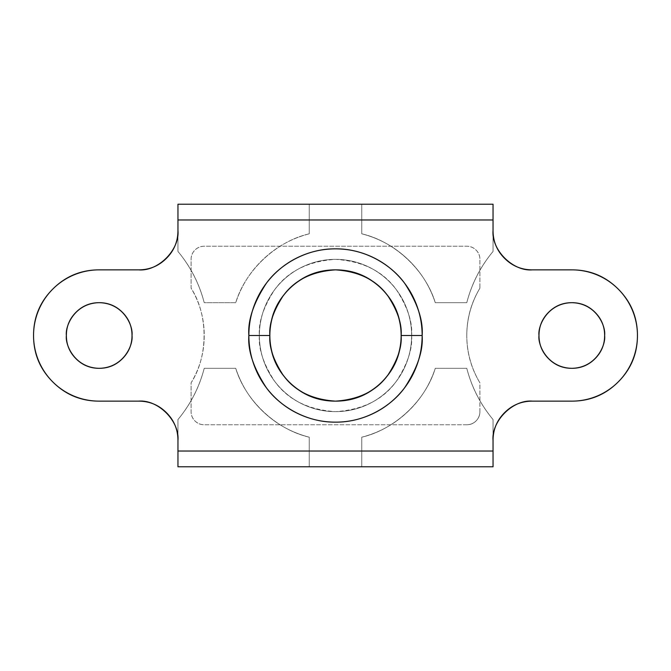 <?xml version="1.0" encoding="UTF-8"?>
<svg xmlns="http://www.w3.org/2000/svg" width="671" height="671" viewBox="0 0 671 671"><rect width="100%" height="100%" fill="white"/><g stroke="black" fill="none" stroke-linecap="round" stroke-linejoin="round"><path stroke-width="0.5" stroke-dasharray="3.35 2.52" d="M248.857 335.5C247.7 350.564 253.47 367.893 266.186 387.486C279.48 406.098 306.085 422.487 335.5 422.143C364.915 422.487 391.52 406.098 404.814 387.486C417.53 367.893 423.3 350.564 422.143 335.5C422.143 346.991 419.945 358.046 415.55 368.656C419.945 358.046 422.143 346.991 422.143 335.5C423.3 320.436 417.53 303.107 404.814 283.514C391.52 264.902 364.915 248.513 335.5 248.857C306.085 248.513 279.48 264.902 266.186 283.514C253.47 303.107 247.7 320.436 248.857 335.5C247.7 350.564 253.47 367.893 266.186 387.486C279.48 406.098 306.085 422.487 335.5 422.143C364.915 422.487 391.52 406.098 404.814 387.486C417.53 367.893 423.3 350.564 422.143 335.5A86.643 86.643 0 0 0 335.5 248.857A86.643 86.643 0 0 0 248.857 335.5C248.857 346.991 251.055 358.046 255.45 368.656C251.055 358.046 248.857 346.991 248.857 335.5C248.857 346.991 251.055 358.046 255.45 368.656C259.845 379.274 266.11 388.643 274.229 396.771C282.357 404.89 291.726 411.155 302.344 415.55C312.954 419.945 324.009 422.143 335.5 422.143C324.009 422.143 312.954 419.945 302.344 415.55C312.954 419.945 324.009 422.143 335.5 422.143C346.991 422.143 358.046 419.945 368.656 415.55C358.046 419.945 346.991 422.143 335.5 422.143C346.991 422.143 358.046 419.945 368.656 415.55C379.274 411.155 388.643 404.89 396.771 396.771C404.89 388.643 411.155 379.274 415.55 368.656C419.945 358.046 422.143 346.991 422.143 335.5L411.642 335.5C412.657 348.735 407.582 363.967 396.418 381.187C383.191 399.664 362.885 409.822 335.5 411.642C308.115 409.822 287.809 399.664 274.582 381.187C263.418 363.967 258.343 348.735 259.358 335.5L248.857 335.5L259.358 335.5A76.142 76.142 0 0 1 335.5 259.358A76.142 76.142 0 0 1 411.642 335.5A76.142 76.142 0 0 0 335.5 259.358A76.142 76.142 0 0 0 259.358 335.5A76.142 76.142 0 0 0 335.5 411.642A76.142 76.142 0 0 0 411.642 335.5A76.142 76.142 0 0 1 335.5 411.642A76.142 76.142 0 0 1 259.358 335.5C259.358 345.599 261.287 355.311 265.154 364.638C269.012 373.965 274.514 382.202 281.661 389.339C288.798 396.486 297.035 401.988 306.362 405.846C315.689 409.713 325.401 411.642 335.5 411.642C345.599 411.642 355.311 409.713 364.638 405.846C373.965 401.988 382.202 396.486 389.339 389.339C396.486 382.202 401.988 373.965 405.846 364.638C409.713 355.311 411.642 345.599 411.642 335.5C411.642 325.401 409.713 315.689 405.846 306.362C401.988 297.035 396.486 288.798 389.339 281.661C382.202 274.514 373.965 269.012 364.638 265.154C355.311 261.287 345.599 259.358 335.5 259.358C325.401 259.358 315.689 261.287 306.362 265.154C297.035 269.012 288.798 274.514 281.661 281.661C274.514 288.798 269.012 297.035 265.154 306.362C261.287 315.689 259.358 325.401 259.358 335.5C258.343 322.265 263.418 307.033 274.582 289.813C287.809 271.336 308.115 261.178 335.5 259.358C362.885 261.178 383.191 271.336 396.418 289.813C407.582 307.033 412.657 322.265 411.642 335.5L422.143 335.5C422.143 324.009 419.945 312.954 415.55 302.344C419.945 312.954 422.143 324.009 422.143 335.5C422.143 324.009 419.945 312.954 415.55 302.344C411.155 291.726 404.89 282.357 396.771 274.229C404.89 282.357 411.155 291.726 415.55 302.344C411.155 291.726 404.89 282.357 396.771 274.229C388.643 266.11 379.274 259.845 368.656 255.45C358.046 251.055 346.991 248.857 335.5 248.857C346.991 248.857 358.046 251.055 368.656 255.45C358.046 251.055 346.991 248.857 335.5 248.857C324.009 248.857 312.954 251.055 302.344 255.45C312.954 251.055 324.009 248.857 335.5 248.857C324.009 248.857 312.954 251.055 302.344 255.45C291.726 259.845 282.357 266.11 274.229 274.229C266.11 282.357 259.845 291.726 255.45 302.344C259.845 291.726 266.11 282.357 274.229 274.229C266.11 282.357 259.845 291.726 255.45 302.344C251.055 312.954 248.857 324.009 248.857 335.5A86.643 86.643 0 0 0 335.5 422.143A86.643 86.643 0 0 0 422.143 335.5C423.3 320.436 417.53 303.107 404.814 283.514C391.52 264.902 364.915 248.513 335.5 248.857C306.085 248.513 279.48 264.902 266.186 283.514C253.47 303.107 247.7 320.436 248.857 335.5C248.857 324.009 251.055 312.954 255.45 302.344M99.191 269.859A65.641 65.641 0 0 0 33.55 335.5C33.55 353.625 39.958 369.1 52.774 381.916C65.59 394.733 81.065 401.141 99.191 401.141L138.578 401.141L99.191 401.141A65.641 65.641 0 0 1 33.55 335.5C33.55 317.375 39.958 301.9 52.774 289.084C65.59 276.267 81.065 269.859 99.191 269.859L138.578 269.859L99.191 269.859M122.399 312.292C128.807 318.7 132.011 326.433 132.011 335.5C133.328 325.896 123.481 303.124 99.191 302.68C74.9 303.124 65.053 325.896 66.37 335.5C66.37 326.433 69.574 318.7 75.982 312.292M571.809 401.141A65.641 65.641 0 0 0 637.45 335.5C637.45 317.375 631.042 301.9 618.226 289.084C605.41 276.267 589.935 269.859 571.809 269.859L532.422 269.859L571.809 269.859A65.641 65.641 0 0 1 637.45 335.5C637.45 353.625 631.042 369.1 618.226 381.916C605.41 394.733 589.935 401.141 571.809 401.141L532.422 401.141L571.809 401.141M595.026 358.7L595.018 358.708C588.61 365.116 580.868 368.32 571.809 368.32C562.743 368.32 555.009 365.116 548.601 358.708C542.193 352.3 538.989 344.567 538.989 335.5C537.672 345.104 547.519 367.876 571.809 368.32C596.1 367.876 605.947 345.104 604.63 335.5C605.947 325.896 596.1 303.124 571.809 302.68C547.519 303.124 537.672 325.896 538.989 335.5C538.989 326.433 542.193 318.7 548.601 312.292C555.009 305.884 562.743 302.68 571.809 302.68L571.818 302.68M177.958 219.971L493.042 219.971L177.958 219.971L177.958 251.457L177.958 219.971L309.247 219.971L309.247 233.81C291.927 238.28 276.746 246.626 263.695 258.855C250.644 271.084 241.325 285.695 235.731 302.68L204.219 302.68A131.281 131.281 0 0 0 177.958 251.457L177.958 219.971L309.247 219.971L309.247 204.219L493.042 204.219L493.042 219.971L177.958 219.971L177.958 204.219L309.247 204.219L309.247 233.81L309.247 204.219L361.753 204.219L361.753 219.971L309.247 219.971L309.247 233.81C291.927 238.28 276.746 246.626 263.695 258.855C250.644 271.084 241.325 285.695 235.731 302.68L204.219 302.68C199.304 283.64 190.547 266.563 177.958 251.457L177.958 204.219L309.247 204.219L309.247 219.971L177.958 219.971M309.247 451.029L493.042 451.029L177.958 451.029L493.042 451.029L493.042 419.543L493.042 466.781L177.958 466.781L177.958 451.029L177.958 466.781L309.247 466.781L309.247 437.19L309.247 466.781L309.247 451.029L361.753 451.029L361.753 466.781L309.247 466.781L309.247 451.029L177.958 451.029L177.958 419.543A131.281 131.281 0 0 0 204.219 368.32L235.731 368.32C241.325 385.305 250.644 399.916 263.695 412.145C276.746 424.374 291.927 432.72 309.247 437.19L309.247 451.029L309.247 437.19C276.251 429.566 245.485 400.746 235.731 368.32C241.325 385.305 250.644 399.916 263.695 412.145C276.746 424.374 291.927 432.72 309.247 437.19C276.251 429.566 245.485 400.746 235.731 368.32L204.219 368.32C199.245 387.335 190.497 404.403 177.958 419.543C190.547 404.437 199.304 387.36 204.219 368.32C199.245 387.335 190.497 404.403 177.958 419.543L177.958 451.029L309.247 451.029M532.422 269.859C512.938 271.621 491.281 249.956 493.042 230.472L493.042 251.457A131.281 131.281 0 0 0 466.781 302.68L435.269 302.68C429.675 285.695 420.356 271.084 407.305 258.855C394.254 246.626 379.073 238.28 361.753 233.81L361.753 204.219L361.753 219.971L493.042 219.971L493.042 251.457C480.453 266.563 471.696 283.64 466.781 302.68L435.269 302.68C429.675 285.695 420.356 271.084 407.305 258.855C394.254 246.626 379.073 238.28 361.753 233.81L361.753 219.971L493.042 219.971L361.753 219.971L361.753 204.219L493.042 204.219L493.042 219.971M595.018 312.292C601.426 318.7 604.63 326.433 604.63 335.5M122.407 358.7L122.399 358.708C115.991 365.116 108.257 368.32 99.191 368.32C90.132 368.32 82.39 365.116 75.982 358.708C69.574 352.3 66.37 344.567 66.37 335.5C65.053 345.104 74.9 367.876 99.191 368.32C123.481 367.876 133.328 345.104 132.011 335.5M138.578 401.141C158.062 399.379 179.719 421.044 177.958 440.528L177.958 451.029M532.422 401.141C512.938 399.379 491.281 421.044 493.042 440.528M138.578 269.859C158.062 271.621 179.719 249.956 177.958 230.472M361.753 437.19L361.753 466.781L361.753 437.19C379.073 432.72 394.254 424.374 407.305 412.145C420.356 399.916 429.675 385.305 435.269 368.32L466.781 368.32A131.281 131.281 0 0 0 493.042 419.543L493.042 451.029L361.753 451.029L361.753 437.19C379.073 432.72 394.254 424.374 407.305 412.145C420.356 399.916 429.675 385.305 435.269 368.32L466.781 368.32C471.696 387.36 480.453 404.437 493.042 419.543L493.042 451.029L361.753 451.029L361.753 437.19C394.749 429.566 425.515 400.746 435.269 368.32C425.515 400.746 394.749 429.566 361.753 437.19M435.269 368.32L466.781 368.32L435.269 368.32M466.781 368.32C471.755 387.335 480.503 404.403 493.042 419.543C480.503 404.403 471.755 387.335 466.781 368.32M435.269 302.68C425.515 270.254 394.749 241.434 361.753 233.81C394.749 241.434 425.515 270.254 435.269 302.68L466.781 302.68L435.269 302.68M493.042 251.457C480.503 266.597 471.755 283.665 466.781 302.68C471.755 283.665 480.503 266.597 493.042 251.457M309.247 233.81C276.251 241.434 245.485 270.254 235.731 302.68C245.485 270.254 276.251 241.434 309.247 233.81M235.731 302.68L204.219 302.68L235.731 302.68M204.219 302.68C199.245 283.665 190.497 266.597 177.958 251.457C190.497 266.597 199.245 283.665 204.219 302.68M361.753 466.781L361.753 451.029L493.042 451.029L493.042 466.781L361.753 466.781M269.859 335.5C268.979 346.907 273.357 360.033 282.986 374.888C294.384 390.816 311.889 399.564 335.5 401.141C359.111 399.564 376.616 390.816 388.014 374.888C397.643 360.033 402.021 346.907 401.141 335.5C402.021 324.093 397.643 310.967 388.014 296.112C376.616 280.184 359.111 271.436 335.5 269.859C311.889 271.436 294.384 280.184 282.986 296.112C273.357 310.967 268.979 324.093 269.859 335.5M479.908 288.169C471.252 302.755 466.873 318.532 466.781 335.5C466.873 318.532 471.252 302.755 479.908 288.169L479.908 259.358A13.126 13.126 0 0 0 466.781 246.232L204.219 246.232A13.126 13.126 0 0 0 191.092 259.358L191.092 288.169C208.404 314.984 208.404 356.016 191.092 382.831L191.092 411.642A13.126 13.126 0 0 0 204.219 424.768A13.126 13.126 0 0 1 191.092 411.642L191.092 382.831C208.404 356.016 208.404 314.984 191.092 288.169L191.092 259.358A13.126 13.126 0 0 1 204.219 246.232L466.781 246.232A13.126 13.126 0 0 1 479.908 259.358L479.908 288.169C471.159 302.73 466.781 318.507 466.781 335.5C466.873 352.468 471.252 368.245 479.908 382.831C471.252 368.245 466.873 352.468 466.781 335.5C466.781 352.493 471.159 368.27 479.908 382.831L479.908 411.642A13.126 13.126 0 0 1 466.781 424.768A13.126 13.126 0 0 0 479.908 411.642C479.908 415.265 478.633 418.36 476.066 420.927C473.5 423.493 470.405 424.768 466.781 424.768L204.219 424.768C200.595 424.768 197.5 423.493 194.934 420.927C192.367 418.36 191.092 415.265 191.092 411.642L191.092 382.831C199.841 368.27 204.219 352.493 204.219 335.5C204.219 318.507 199.841 302.73 191.092 288.169L191.092 259.358C191.092 255.735 192.367 252.64 194.934 250.073C197.5 247.507 200.595 246.232 204.219 246.232L466.781 246.232C470.405 246.232 473.5 247.507 476.066 250.073C478.633 252.64 479.908 255.735 479.908 259.358C479.908 255.735 478.633 252.64 476.066 250.073C473.5 247.507 470.405 246.232 466.781 246.232L204.219 246.232C200.595 246.232 197.5 247.507 194.934 250.073C192.367 252.64 191.092 255.735 191.092 259.358L191.092 288.169C199.841 302.73 204.219 318.507 204.219 335.5C204.219 352.493 199.841 368.27 191.092 382.831L191.092 411.642C191.092 415.265 192.367 418.36 194.934 420.927C197.5 423.493 200.595 424.768 204.219 424.768L466.781 424.768C470.405 424.768 473.5 423.493 476.066 420.927C478.633 418.36 479.908 415.265 479.908 411.642L479.908 382.831A91.902 91.902 0 0 1 479.908 288.169M255.45 368.656C259.845 379.274 266.11 388.643 274.229 396.771M368.656 415.55C379.274 411.155 388.643 404.89 396.771 396.771C404.89 388.643 411.155 379.274 415.55 368.656M396.771 274.229C388.643 266.11 379.274 259.845 368.656 255.45M302.344 255.45C291.726 259.845 282.357 266.11 274.229 274.229"/><path stroke-width="1.01" d="M415.55 368.656C411.155 379.274 404.89 388.643 396.771 396.771C404.89 388.643 411.155 379.274 415.55 368.656C419.945 358.046 422.143 346.991 422.143 335.5C423.3 350.564 417.53 367.893 404.814 387.486C391.52 406.098 364.915 422.487 335.5 422.143C306.085 422.487 279.48 406.098 266.186 387.486C253.47 367.893 247.7 350.564 248.857 335.5C248.857 324.009 251.055 312.954 255.45 302.344C251.055 312.954 248.857 324.009 248.857 335.5C248.857 346.991 251.055 358.046 255.45 368.656C259.845 379.274 266.11 388.643 274.229 396.771C266.11 388.643 259.845 379.274 255.45 368.656M33.55 335.5A65.641 65.641 0 0 1 99.191 269.859L138.578 269.859C149.448 269.859 158.733 266.01 166.425 258.327C158.733 266.01 149.448 269.859 138.578 269.859L99.191 269.859C81.065 269.859 65.59 276.267 52.774 289.084C39.958 301.9 33.55 317.375 33.55 335.5C33.55 353.625 39.958 369.1 52.774 381.916C65.59 394.733 81.065 401.141 99.191 401.141A65.641 65.641 0 0 1 33.55 335.5M75.982 312.292C82.39 305.884 90.132 302.68 99.191 302.68C90.132 302.68 82.39 305.884 75.982 312.292C69.574 318.7 66.37 326.433 66.37 335.5C65.053 325.896 74.9 303.124 99.191 302.68C123.481 303.124 133.328 325.896 132.011 335.5C132.011 344.567 128.807 352.3 122.399 358.708C128.807 352.3 132.011 344.567 132.011 335.5C132.011 326.433 128.807 318.7 122.399 312.292C115.991 305.884 108.257 302.68 99.191 302.68C108.257 302.68 115.991 305.884 122.399 312.292M637.45 335.5A65.641 65.641 0 0 1 571.809 401.141L532.422 401.141C521.552 401.141 512.267 404.99 504.575 412.673C512.267 404.99 521.552 401.141 532.422 401.141L571.809 401.141C589.935 401.141 605.41 394.733 618.226 381.916C631.042 369.1 637.45 353.625 637.45 335.5C637.45 317.375 631.042 301.9 618.226 289.084C605.41 276.267 589.935 269.859 571.809 269.859A65.641 65.641 0 0 1 637.45 335.5M571.809 302.68C580.868 302.68 588.61 305.884 595.018 312.292C588.61 305.884 580.868 302.68 571.809 302.68C562.743 302.68 555.009 305.884 548.601 312.292C542.193 318.7 538.989 326.433 538.989 335.5C537.672 325.896 547.519 303.124 571.809 302.68C596.1 303.124 605.947 325.896 604.63 335.5C605.947 345.104 596.1 367.876 571.809 368.32C547.519 367.876 537.672 345.104 538.989 335.5C538.989 344.567 542.193 352.3 548.601 358.708C555.009 365.116 562.743 368.32 571.809 368.32C580.868 368.32 588.61 365.116 595.018 358.708C601.426 352.3 604.63 344.567 604.63 335.5C604.63 344.567 601.426 352.3 595.018 358.708M493.042 219.971L493.042 204.219L177.958 204.219L177.958 219.971L493.042 219.971L493.042 204.219L177.958 204.219L177.958 230.472C177.958 241.35 174.116 250.635 166.425 258.327C174.116 250.635 177.958 241.35 177.958 230.472L177.958 219.971L493.042 219.971L493.042 230.472C493.042 241.35 496.884 250.635 504.575 258.327C496.884 250.635 493.042 241.35 493.042 230.472C491.281 249.956 512.938 271.621 532.422 269.859C521.552 269.859 512.267 266.01 504.575 258.327C512.267 266.01 521.552 269.859 532.422 269.859L571.809 269.859L532.422 269.859M138.578 401.141C149.448 401.141 158.733 404.99 166.425 412.673C174.116 420.365 177.958 429.65 177.958 440.528C177.958 429.65 174.116 420.365 166.425 412.673C158.733 404.99 149.448 401.141 138.578 401.141L99.191 401.141L138.578 401.141C158.062 399.379 179.719 421.044 177.958 440.528L177.958 466.781L177.958 451.029L493.042 451.029L493.042 440.528C493.042 429.65 496.884 420.365 504.575 412.673C496.884 420.365 493.042 429.65 493.042 440.528L493.042 451.029L177.958 451.029M396.771 396.771C388.643 404.89 379.274 411.155 368.656 415.55C379.274 411.155 388.643 404.89 396.771 396.771M274.229 396.771C282.357 404.89 291.726 411.155 302.344 415.55C291.726 411.155 282.357 404.89 274.229 396.771C282.357 404.89 291.726 411.155 302.344 415.55C312.954 419.945 324.009 422.143 335.5 422.143C346.991 422.143 358.046 419.945 368.656 415.55M274.229 274.229C282.357 266.11 291.726 259.845 302.344 255.45C291.726 259.845 282.357 266.11 274.229 274.229C266.11 282.357 259.845 291.726 255.45 302.344M368.656 255.45C379.274 259.845 388.643 266.11 396.771 274.229C388.643 266.11 379.274 259.845 368.656 255.45C358.046 251.055 346.991 248.857 335.5 248.857C324.009 248.857 312.954 251.055 302.344 255.45M493.042 466.781L493.042 451.029L493.042 466.781L177.958 466.781L493.042 466.781M248.857 335.5L269.859 335.5L248.857 335.5C247.7 320.436 253.47 303.107 266.186 283.514C279.48 264.902 306.085 248.513 335.5 248.857C364.915 248.513 391.52 264.902 404.814 283.514C417.53 303.107 423.3 320.436 422.143 335.5C422.143 324.009 419.945 312.954 415.55 302.344C411.155 291.726 404.89 282.357 396.771 274.229M604.63 335.5C604.63 326.433 601.426 318.7 595.018 312.292M132.011 335.5C133.328 345.104 123.481 367.876 99.191 368.32C74.9 367.876 65.053 345.104 66.37 335.5C66.37 344.567 69.574 352.3 75.982 358.708C82.39 365.116 90.132 368.32 99.191 368.32C108.257 368.32 115.991 365.116 122.399 358.708M493.042 440.528C491.281 421.044 512.938 399.379 532.422 401.141M177.958 230.472C179.719 249.956 158.062 271.621 138.578 269.859M269.859 335.5A65.641 65.641 0 0 1 335.5 269.859A65.641 65.641 0 0 1 401.141 335.5L422.143 335.5L401.141 335.5C402.021 346.907 397.643 360.033 388.014 374.888C376.616 390.816 359.111 399.564 335.5 401.141C311.889 399.564 294.384 390.816 282.986 374.888C273.357 360.033 268.979 346.907 269.859 335.5C269.859 317.375 276.267 301.9 289.084 289.084C301.9 276.267 317.375 269.859 335.5 269.859C353.625 269.859 369.1 276.267 381.916 289.084C394.733 301.9 401.141 317.375 401.141 335.5C401.141 353.625 394.733 369.1 381.916 381.916C369.1 394.733 353.625 401.141 335.5 401.141C317.375 401.141 301.9 394.733 289.084 381.916C276.267 369.1 269.859 353.625 269.859 335.5C268.979 324.093 273.357 310.967 282.986 296.112C294.384 280.184 311.889 271.436 335.5 269.859C359.111 271.436 376.616 280.184 388.014 296.112C397.643 310.967 402.021 324.093 401.141 335.5A65.641 65.641 0 0 1 335.5 401.141A65.641 65.641 0 0 1 269.859 335.5"/></g></svg>
